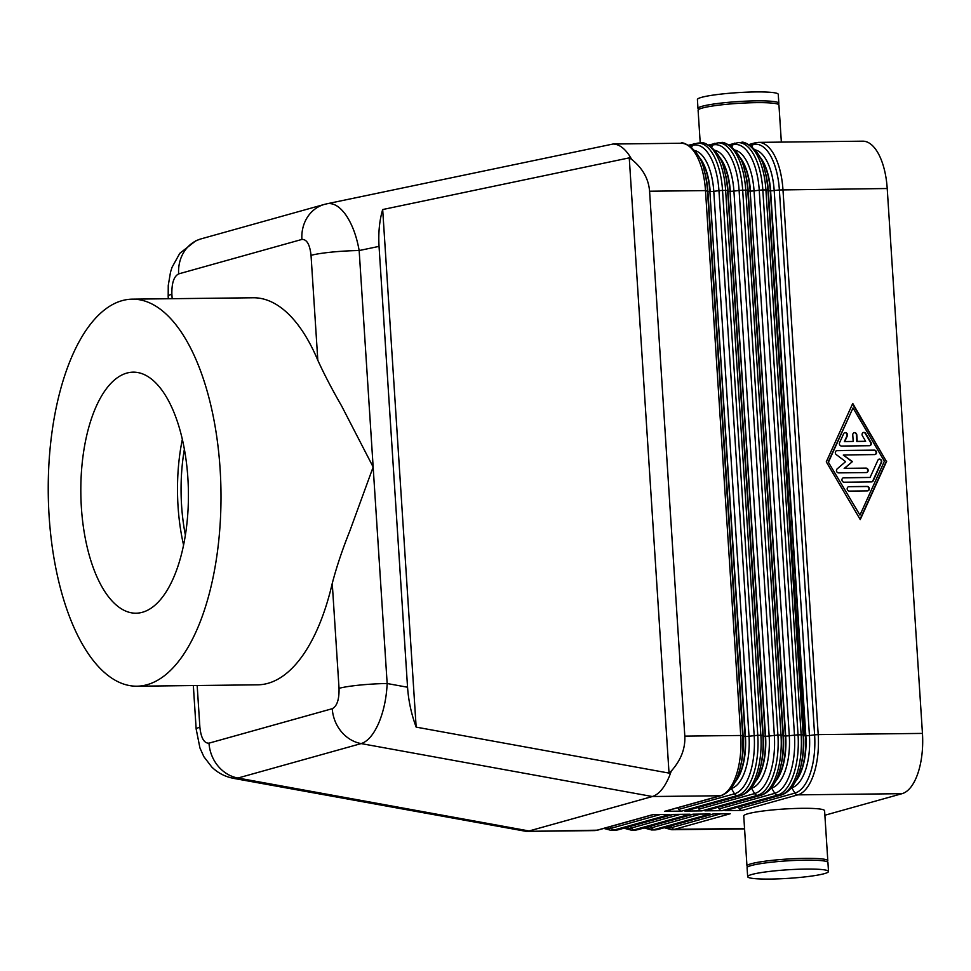 <?xml version="1.0" encoding="UTF-8"?>
<svg xmlns="http://www.w3.org/2000/svg" width="971" height="971" viewBox="0 0 971 971"><rect width="100%" height="100%" fill="white"/><g stroke="black" fill="none" stroke-linecap="round" stroke-linejoin="round"><path stroke-width="1.46" d="M172.158 298.692L171.879 294.249C171.649 283.119 173.906 276.334 178.652 273.895L301.908 239.436C306.8 239.194 309.846 244.498 311.036 255.361A36.012 3.811 -3.7 0 1 331.718 252.108A36.012 3.811 -3.7 0 1 359.161 250.542C356.575 235.965 352.109 224.058 345.773 214.834C339.619 206.338 333.356 202.648 326.984 203.764L324.496 204.383A36.012 31.994 -105.6 0 1 324.957 204.25M631.757 159.462C642.656 168.25 648.592 178.834 649.575 191.226L684.81 736.115C685.429 748.556 680.926 760.184 671.301 771.023L669.031 773.098L416.158 727.121C411.388 714.231 408.512 700.928 407.553 687.237L379.042 246.379C378.241 232.724 379.455 220.441 382.683 209.542L629.257 157.86L631.757 159.462L629.293 155.409C624.135 147.883 618.721 144.096 613.041 144.024L326.984 203.764M671.301 771.023L669.432 776.096C664.577 787.651 658.884 794.46 652.33 796.523L529.086 830.97L237.907 778.038A36.012 31.994 -105.6 0 1 218.026 766.034A36.012 31.994 -105.6 0 1 208.996 743.155C204.104 743.41 201.07 738.094 199.88 727.23L197.174 685.514M232.336 778.099L237.907 778.038L361.151 743.592C367.706 741.516 373.544 734.731 378.654 723.237C383.63 711.44 386.47 698.198 387.162 683.523A36.012 3.811 176.3 0 0 359.719 685.089A36.012 3.811 176.3 0 0 339.037 688.342C339.267 699.472 337.01 706.257 332.252 708.696L208.996 743.155M781.352 142.106L778.948 105.038A40.503 4.297 176.3 0 0 747.573 102.877A40.503 4.297 176.3 0 0 702.276 108.06A40.503 4.297 176.3 0 0 698.1 110.269L700.225 143.028M778.002 104.2A40.503 4.297 176.3 0 0 778.839 103.254L778.257 94.321A40.503 4.297 176.3 0 0 746.881 92.16A40.503 4.297 176.3 0 0 701.584 97.343A40.503 4.297 176.3 0 0 697.409 99.54L697.979 108.473A40.503 4.297 176.3 0 0 698.926 109.31M778.839 103.254A40.503 4.297 176.3 0 0 747.464 101.093A40.503 4.297 176.3 0 0 702.154 106.276A40.503 4.297 176.3 0 0 697.979 108.473M826.989 861.69A40.503 4.297 176.3 0 0 827.814 860.731A40.503 4.297 176.3 0 0 796.451 858.582A40.503 4.297 176.3 0 0 751.141 863.765A40.503 4.297 176.3 0 0 746.966 865.962A40.503 4.297 176.3 0 0 747.913 866.8M827.814 860.731L824.585 810.712A40.503 4.297 176.3 0 0 793.21 808.552A40.503 4.297 176.3 0 0 747.913 813.747A40.503 4.297 176.3 0 0 743.737 815.943L746.966 865.962M824.343 873.657A40.503 4.297 176.3 0 0 828.506 871.46A40.503 4.297 176.3 0 0 797.142 869.3A40.503 4.297 176.3 0 0 751.833 874.483A40.503 4.297 176.3 0 0 747.658 876.679A40.503 4.297 176.3 0 0 779.033 878.84A40.503 4.297 176.3 0 0 824.343 873.657M828.506 871.46L827.935 862.527A40.503 4.297 176.3 0 0 796.56 860.367A40.503 4.297 176.3 0 0 751.263 865.549A40.503 4.297 176.3 0 0 747.087 867.746L747.658 876.679M332.252 708.696A36.012 31.994 -105.6 0 0 341.282 731.588A36.012 31.994 -105.6 0 0 361.151 743.592L652.33 796.523L720.336 795.747L664.674 811.307L681.727 811.113L737.39 795.552L740.472 795.516L684.81 811.076L701.863 810.882L757.526 795.322L760.621 795.285L704.958 810.846L721.999 810.651L777.662 795.091L780.757 795.055L725.094 810.615L742.147 810.421L797.81 794.861L902.059 793.671A54.012 24.105 -90.7 0 0 917.911 773.256A54.012 24.105 -90.7 0 0 922.45 733.408L818.201 734.598L782.966 189.709A54.012 24.105 -90.7 0 0 773.523 153.758A54.012 24.105 -90.7 0 0 758.485 142.373L862.746 141.171A54.012 24.105 -90.7 0 1 877.772 152.568A54.012 24.105 -90.7 0 1 887.215 188.52L922.45 733.408M738.276 807.035L739.234 808.661A3.605 3.204 74.4 0 0 742.147 810.421M718.139 807.265L719.098 808.892A3.605 3.204 74.4 0 0 721.999 810.651M697.991 807.496L698.962 809.122A3.605 3.204 74.4 0 0 701.863 810.882M677.855 807.726L678.814 809.353A3.605 3.204 74.4 0 0 681.727 811.113M132.408 299.153L253.249 297.769A193.545 86.358 89.3 0 1 317.82 360.277C324.059 374.005 332.009 389.274 341.671 406.06L373.155 467.039L349.766 531.125C342.375 549.574 336.536 567.003 332.252 583.413A193.545 86.358 89.3 0 1 267.875 683.353A193.545 86.358 89.3 0 1 257.667 684.822L136.826 686.206A193.545 86.358 -90.7 0 0 147.034 684.725A193.545 86.358 -90.7 0 0 220.684 480.22A193.545 86.358 -90.7 0 0 132.408 299.153A193.545 86.358 -90.7 0 0 122.2 300.622A193.545 86.358 -90.7 0 0 48.55 505.138A193.545 86.358 -90.7 0 0 136.826 686.206M126.885 373.07A120.538 53.781 89.3 0 1 133.245 372.148A120.538 53.781 89.3 0 1 188.228 484.917A120.538 53.781 89.3 0 1 142.349 612.288A120.538 53.781 89.3 0 1 136.001 613.211A120.538 53.781 89.3 0 1 81.018 500.441A120.538 53.781 89.3 0 1 126.885 373.07M869.421 445.725L841.554 446.041A2.245 2.003 -105.6 0 1 839.587 442.715L843.653 433.721A2.245 2.003 -105.6 0 1 847.003 433.467A2.245 2.003 -105.6 0 1 847.295 435.918L844.746 441.538L853.181 441.441L852.756 434.741A2.245 2.003 -105.6 0 1 856.774 434.692L857.211 441.392L865.647 441.295L862.382 435.748A2.245 2.003 -105.6 0 1 865.731 433.479L870.951 442.351A2.245 2.003 -105.6 0 1 869.421 445.725M869.688 445.701A2.245 2.003 74.4 0 0 870.55 442.46L865.331 433.588A2.245 2.003 74.4 0 0 863.255 432.508M865.647 441.295L856.81 441.502L856.386 434.802A2.245 2.003 74.4 0 0 853.958 432.617M853.181 441.441L844.345 441.647L846.894 436.028A2.245 2.003 74.4 0 0 844.673 432.726M867.722 490.865A2.245 2.003 74.4 0 0 866.775 486.532L848.654 486.738A2.245 2.003 74.4 0 0 848.399 486.762M849.346 491.095A2.245 2.003 -105.6 0 1 849.055 486.629L867.176 486.422A2.245 2.003 -105.6 0 1 867.467 490.889L849.346 491.095M859.966 515.103L884.387 461.201L853.036 407.917L828.214 461.941L859.966 515.103L828.214 461.941M853.036 407.917L828.615 461.832M860.051 519.242L886.305 461.286L852.538 403.9M886.705 461.164L860.257 519.57L826.285 461.856L852.744 403.451L886.305 461.286M871.533 481.907L844.115 482.211A2.245 2.003 -105.6 0 1 843.835 477.744L870.077 477.453L877.918 460.157A2.245 2.003 -105.6 0 1 881.547 462.342L873.208 480.766A2.245 2.003 -105.6 0 1 871.533 481.907M871.788 481.883A2.245 2.003 74.4 0 0 872.808 480.876L881.146 462.451A2.245 2.003 74.4 0 0 878.925 459.149M870.077 477.453L843.435 477.866A2.245 2.003 74.4 0 0 843.18 477.878M852.077 461.674L843.301 455.071L852.465 461.565L844.163 468.471L865.598 468.216A2.245 2.003 74.4 0 1 866.533 472.549M852.465 461.565L844.564 468.35L865.986 468.107A2.245 2.003 -105.6 0 1 866.278 472.574L838.628 472.889A2.245 2.003 -105.6 0 1 837.196 468.859L845.607 461.638L836.274 454.61A2.245 2.003 -105.6 0 1 837.184 450.556L874.361 450.131A2.245 2.003 -105.6 0 1 874.653 454.598L843.69 454.95M874.907 454.586A2.245 2.003 74.4 0 0 873.961 450.253L836.796 450.678A2.245 2.003 74.4 0 0 836.529 450.69M183.555 544.974A120.538 53.781 89.3 0 1 182.354 439.28M185.364 535.009A112.527 50.213 89.3 0 1 184.381 449.197M196.215 729.367A36.012 3.811 -3.7 0 1 196.166 729.197A36.012 3.811 -3.7 0 1 199.88 727.23M664.674 811.307A3.605 3.204 74.4 0 0 665.414 811.198L721.077 795.637C729.961 792.518 736.297 783.379 740.084 768.219A52.216 23.292 -90.7 0 0 742.718 735.678L707.483 190.777A52.216 23.292 -90.7 0 0 704.242 170.678C700.006 148.296 681.703 140.892 681.023 143.247A54.012 24.105 89.3 0 1 696.049 154.644A54.012 24.105 89.3 0 1 705.492 190.595L707.895 191.421L743.131 736.309A46.814 20.889 89.3 0 1 740.764 765.488L740.084 768.219M744.551 828.518L674.554 829.319L730.216 813.759L713.163 813.953L657.501 829.513L654.418 829.537L710.08 813.989L693.027 814.183L637.364 829.744L634.269 829.768L689.932 814.22L672.891 814.414L617.228 829.962L614.133 829.999L669.796 814.438L652.743 814.645L597.08 830.193L526.258 831.382L594.24 830.606A54.012 24.105 89.3 0 0 597.08 830.193A3.605 3.204 -105.6 0 0 597.82 830.096L594.24 830.606M902.059 793.671L824.877 815.239M684.81 811.076A3.605 3.204 74.4 0 0 685.55 810.967L741.213 795.407C750.11 792.287 756.433 783.148 760.22 767.988A52.216 23.292 -90.7 0 0 762.866 735.448L727.631 190.559A52.216 23.292 -90.7 0 0 724.378 170.447C720.142 148.065 701.839 140.661 701.159 143.028A54.012 24.105 89.3 0 1 716.197 154.413A54.012 24.105 89.3 0 1 725.628 190.365L760.863 735.253A54.012 24.105 89.3 0 1 756.336 775.101A54.012 24.105 89.3 0 1 740.472 795.516A3.605 3.204 74.4 0 0 741.213 795.407M704.958 810.846A3.605 3.204 74.4 0 0 705.686 810.736L761.361 795.176C770.246 792.057 776.582 782.917 780.356 767.758A52.216 23.292 -90.7 0 0 783.002 735.217L747.767 190.328A52.216 23.292 -90.7 0 0 744.526 170.216C740.29 147.835 721.975 140.431 721.295 142.798A54.012 24.105 89.3 0 1 736.334 154.183A54.012 24.105 89.3 0 1 745.764 190.134L781.012 735.023A54.012 24.105 89.3 0 1 776.472 774.87A54.012 24.105 89.3 0 1 760.621 795.285A3.605 3.204 74.4 0 0 761.361 795.176M233.161 778.293L526.258 831.382M725.094 810.615A3.605 3.204 74.4 0 0 725.835 810.506L781.497 794.946C790.382 791.826 796.718 782.687 800.492 767.527A52.216 23.292 -90.7 0 0 803.138 734.986L767.903 190.098A52.216 23.292 -90.7 0 0 764.663 169.986C760.427 147.604 742.123 140.2 741.431 142.567A54.012 24.105 89.3 0 1 756.47 153.952A54.012 24.105 89.3 0 1 765.913 189.903L801.148 734.792A54.012 24.105 89.3 0 1 796.608 774.64A54.012 24.105 89.3 0 1 780.757 795.055A3.605 3.204 74.4 0 0 781.497 794.946M629.257 157.86L669.031 773.098M416.158 727.121L382.683 209.542M171.879 294.249A36.012 3.811 176.3 0 0 168.165 296.216L168.323 298.74M407.553 687.237L387.162 683.523L373.155 467.039L359.161 250.542L379.042 246.379M301.908 239.436A36.012 31.994 -105.6 0 1 307.965 216.387A36.012 31.994 -105.6 0 1 324.435 204.396A36.012 31.994 -105.6 0 1 324.496 204.371M178.652 273.895A36.012 31.994 -105.6 0 1 184.708 250.834A36.012 31.994 -105.6 0 1 201.179 238.842A36.012 31.994 -105.6 0 1 201.361 238.793M720.64 813.868L671.641 827.559A52.216 23.292 89.3 0 1 665.39 827.401M664.249 827.729L671.701 829.732A54.012 24.105 -90.7 0 0 674.554 829.319A3.605 3.204 -105.6 0 1 671.641 827.559L670.682 825.92M775.756 780.793A45.006 20.088 -90.7 0 0 785.405 736.042L750.17 191.153L785.709 736.03L798.053 734.829L762.818 189.94L759.237 190.195L794.472 735.083A52.216 23.292 89.3 0 1 774.761 793.331A3.605 3.204 -105.6 0 0 777.662 795.091A54.012 24.105 -90.7 0 0 793.525 774.676A54.012 24.105 -90.7 0 0 798.053 734.829L802.544 734.829L803.551 735.617A46.814 20.889 89.3 0 1 801.172 764.796L800.492 767.527M728.748 144.8L738.348 142.603A54.012 24.105 -90.7 0 1 753.387 153.988A54.012 24.105 -90.7 0 1 762.818 189.94L767.308 189.94L768.304 190.729L804.146 735.763L805.542 735.812L770.306 190.923L768.304 190.729A46.814 20.889 89.3 0 0 765.403 172.704L764.663 169.986M791.608 787.542A3.605 3.204 -105.6 0 1 791.766 787.784L794.897 793.113A3.605 3.204 -105.6 0 0 797.81 794.861A54.012 24.105 -90.7 0 0 813.662 774.445A54.012 24.105 -90.7 0 0 818.201 734.598L814.608 734.853A52.216 23.292 89.3 0 1 794.897 793.113L739.234 808.661M750.195 145.371L752.962 144.594A52.216 23.292 89.3 0 1 779.373 189.964L887.215 188.52M748.896 144.57L754.904 142.883A3.605 3.204 74.4 0 0 752.962 144.594L751.991 146.742M759.759 157.047A45.006 20.088 -90.7 0 1 770.306 190.923L779.373 189.964L814.608 734.853L809.438 735.545L774.203 190.656A46.814 20.889 -90.7 0 0 755.037 149.837M759.261 156.125A45.006 20.088 89.3 0 1 770.61 190.911L805.845 735.8L809.438 735.545A46.814 20.889 -90.7 0 1 791.766 787.784L791.329 787.906M700.504 814.099L651.505 827.79A52.216 23.292 89.3 0 1 645.242 827.632M644.113 827.947L651.565 829.95A54.012 24.105 -90.7 0 0 654.418 829.537A3.605 3.204 -105.6 0 1 651.505 827.79L650.546 826.151M680.368 814.329L631.368 828.02A3.605 3.204 74.4 0 0 634.269 829.768A54.012 24.105 -90.7 0 1 631.429 830.181L634.512 830.156A54.012 24.105 89.3 0 0 637.364 829.744A3.605 3.204 -105.6 0 0 638.105 829.635L634.512 830.156M660.219 814.56L611.232 828.251A3.605 3.204 74.4 0 0 614.133 829.999A54.012 24.105 -90.7 0 1 611.281 830.411L614.376 830.375A54.012 24.105 89.3 0 0 617.228 829.962A3.605 3.204 -105.6 0 0 617.957 829.865L614.376 830.375M755.608 781.024A45.006 20.088 -90.7 0 0 765.269 736.273L730.022 191.384L765.573 736.261L767.393 736.188L777.917 735.059L742.681 190.17L739.101 190.425L774.336 735.314A52.216 23.292 89.3 0 1 754.625 793.562A3.605 3.204 -105.6 0 0 757.526 795.322A54.012 24.105 -90.7 0 0 773.377 774.907A54.012 24.105 -90.7 0 0 777.917 735.059L782.408 735.059L783.403 735.848A46.814 20.889 89.3 0 1 781.036 765.027L780.356 767.758M708.612 145.019L718.212 142.822A54.012 24.105 -90.7 0 1 733.239 154.219A54.012 24.105 -90.7 0 1 742.681 190.17L747.172 190.17L748.168 190.959L783.403 735.848L785.709 736.03A45.006 20.088 89.3 0 1 775.283 781.74M730.058 145.601L732.826 144.825A52.216 23.292 89.3 0 1 759.237 190.195L754.054 190.886A46.814 20.889 -90.7 0 0 734.901 150.068M734.756 143.113A3.605 3.204 74.4 0 0 732.826 144.825L731.855 146.973M771.472 787.772A3.605 3.204 -105.6 0 1 771.629 788.015L774.761 793.331L719.098 808.892M739.125 156.355A45.006 20.088 89.3 0 1 750.474 191.141L754.054 190.886L789.289 735.775A46.814 20.889 -90.7 0 1 771.629 788.015L771.192 788.136M739.611 157.278A45.006 20.088 -90.7 0 1 750.17 191.153L748.168 190.959A46.814 20.889 89.3 0 0 745.267 172.935L744.526 170.216M735.472 781.254A45.006 20.088 -90.7 0 0 745.121 736.504L709.886 191.603L745.437 736.491L747.257 736.419L757.781 735.29L722.545 190.401L718.953 190.656L754.188 735.545A52.216 23.292 89.3 0 1 734.489 793.793A3.605 3.204 -105.6 0 0 737.39 795.552A54.012 24.105 -90.7 0 0 753.241 775.137A54.012 24.105 -90.7 0 0 757.781 735.29L762.271 735.29L763.267 736.079A46.814 20.889 89.3 0 1 760.9 765.257L760.22 767.988M688.475 145.249L698.064 143.053A54.012 24.105 -90.7 0 1 713.102 154.45A54.012 24.105 -90.7 0 1 722.545 190.401L727.024 190.401L728.032 191.19L763.267 736.079L765.573 736.261A45.006 20.088 89.3 0 1 755.135 781.971M709.91 145.832L712.69 145.055A52.216 23.292 89.3 0 1 739.101 190.425L733.918 191.117A46.814 20.889 -90.7 0 0 714.765 150.299M714.62 143.344A3.605 3.204 74.4 0 0 712.69 145.055L711.707 147.204M751.336 788.003A3.605 3.204 -105.6 0 1 751.481 788.234L754.625 793.562L698.962 809.122M718.989 156.586A45.006 20.088 89.3 0 1 730.338 191.372L733.918 191.117L769.153 736.006A46.814 20.889 -90.7 0 1 751.481 788.234L751.056 788.355M719.475 157.508A45.006 20.088 -90.7 0 1 730.022 191.384L728.032 191.19A46.814 20.889 89.3 0 0 725.119 173.154L724.378 170.447M649.575 191.226L705.492 190.595L740.727 735.484A54.012 24.105 89.3 0 1 736.188 775.331A54.012 24.105 89.3 0 1 720.336 795.747A3.605 3.204 74.4 0 0 721.077 795.637M734.998 782.201A45.006 20.088 89.3 0 0 745.437 736.491L740.727 735.484L684.81 736.115M689.774 146.063L692.541 145.286A52.216 23.292 89.3 0 1 718.953 190.656L713.782 191.348A46.814 20.889 -90.7 0 0 694.617 150.529M694.483 143.574A3.605 3.204 74.4 0 0 692.541 145.286L691.57 147.434M731.199 788.234A3.605 3.204 -105.6 0 1 731.345 788.464L734.489 793.793L678.814 809.353M698.841 156.816A45.006 20.088 89.3 0 1 710.189 191.603L713.782 191.348L749.017 736.236A46.814 20.889 -90.7 0 1 731.345 788.464L730.908 788.586M699.338 157.739A45.006 20.088 -90.7 0 1 709.886 191.603L707.895 191.421A46.814 20.889 89.3 0 0 704.982 173.384L704.242 170.678M332.252 583.413L339.037 688.342M311.036 255.361L317.82 360.277M610.261 826.612L611.232 828.251A52.216 23.292 89.3 0 1 604.969 828.093M630.41 826.382L631.368 828.02A52.216 23.292 89.3 0 1 625.106 827.862M654.648 829.926L658.241 829.404A3.605 3.204 -105.6 0 1 657.501 829.513A54.012 24.105 89.3 0 1 654.648 829.926L651.565 829.95M795.892 780.563A45.006 20.088 -90.7 0 0 805.542 735.812L805.845 735.8A45.006 20.088 89.3 0 1 795.419 781.509M324.435 204.396L201.179 238.842M193.338 685.562L196.166 729.197M698.064 143.053L701.159 143.028M613.041 144.024L681.023 143.247M718.212 142.822L721.295 142.798M738.348 142.603L741.431 142.567M603.828 828.409L611.281 830.411M597.82 830.096L653.119 814.633M623.965 828.178L631.429 830.181M617.957 829.865L673.267 814.402M638.105 829.635L693.403 814.171M754.904 142.883L758.485 142.373M671.701 829.732L744.575 828.894M658.241 829.404L713.539 813.941M200.342 239.097L195.802 240.796L179.793 253.322L172.061 267.28L170.52 272.111L168.25 285.498L168.189 296.034M196.203 729.197L199.941 747.986L203.861 756.676L211.824 767.078C217.82 772.916 224.956 776.654 233.258 778.281"/></g></svg>
